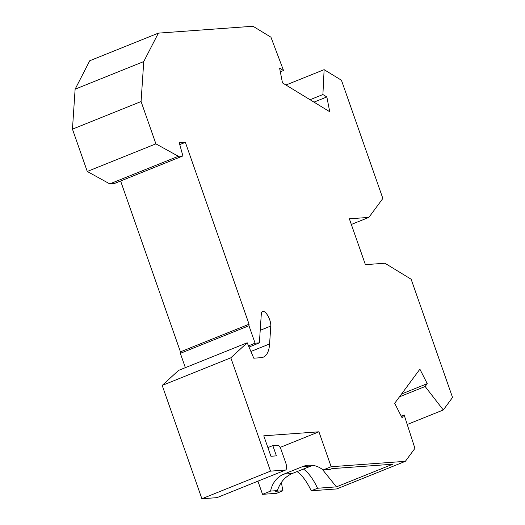 <?xml version="1.0" encoding="UTF-8"?>
<svg xmlns="http://www.w3.org/2000/svg" width="525" height="525" viewBox="0 0 525 525"><rect width="100%" height="100%" fill="white"/><g stroke="black" fill="none" stroke-linecap="round" stroke-linejoin="round"><path stroke-width="0.79" d="M324.122 69.661L341.453 80.24L382.856 198.47L368.878 217.396L349.355 218.813L365.407 264.652L384.93 263.228L411.141 279.228L452.543 397.458L443.297 409.973L425.145 386.498L427.245 383.65L419.895 369.187L394.688 403.298L402.045 417.769L404.145 414.921L414.927 448.37L405.359 461.324L331.157 466.725L318.931 431.799L263.767 435.816L270.926 456.264L276.412 455.864L272.816 445.6L277.692 445.246A4.653 1.759 -111.9 0 1 281.052 449.479L285.666 462.65A7.757 2.933 -111.9 0 1 285.574 470.039L270.513 471.135L230.823 357.814L247.196 342.779L253.778 358.201L261.148 357.669A46.541 17.588 -111.9 0 0 263.235 357.19A46.541 17.588 -111.9 0 0 269.601 343.941L270.795 326.045A9.306 3.518 -111.9 0 0 267.999 316.004A9.306 3.518 -111.9 0 0 262.572 311.423A9.306 3.518 -111.9 0 0 261.299 314.075L259.376 342.877L255.078 343.186L248.968 325.723L249.067 324.227L185.371 142.341L179.274 142.78L182.89 155.951L178.375 156.279L155.899 143.857L141.081 101.542L143.745 61.569L158.373 33.134L252.998 26.25L270.939 37.196L283.539 70.521L279.595 68.112L282.489 82.904L329.739 111.746L326.845 96.954L322.901 94.546L324.122 69.661L285.954 85.017M405.359 461.324L336.735 488.933L311.213 490.79A31.027 11.727 -111.9 0 0 297.032 471.581M331.157 466.725L323.078 469.973A23.271 21.387 85.8 0 0 308.562 465.209A23.271 21.387 85.8 0 0 302.61 466.594L283.953 474.095A23.271 21.387 -94.2 0 0 270.611 491.085L277.397 490.593L275.651 491.295L282.968 490.763L276.636 493.31L262.533 494.333L257.926 481.169M285.574 470.039L216.956 497.654L201.889 498.75L162.199 385.422L178.579 370.387L247.196 342.779M185.358 367.664L180.344 353.338L180.442 351.842L120.619 181.007M182.89 155.951L114.273 183.56L109.751 183.888L87.275 171.465L72.457 129.157L75.121 89.178L89.749 60.749L158.373 33.134M322.901 94.546L310.039 99.724M326.845 96.954L313.983 102.126M143.745 61.569L75.121 89.178M141.081 101.542L72.457 129.157M155.899 143.857L87.275 171.465M178.375 156.279L109.751 183.888M185.371 142.341L179.773 144.592M249.067 324.227L180.442 351.842M248.968 325.723L180.344 353.338M255.078 343.186L248.502 345.837M259.376 342.877L249.021 347.045M230.823 357.814L162.199 385.422M270.513 471.135L201.889 498.75M272.816 445.6L267.888 447.589M280.107 447.425L318.931 431.799M270.611 491.085L262.533 494.333M404.145 414.921L401.198 416.108M427.245 383.65L401.572 393.986M425.145 386.498L399.466 396.834M443.297 409.973L407.229 424.489M368.878 217.396L351.33 224.457M283.539 70.521L280.317 71.813M303.365 469.035A31.027 11.727 -111.9 0 1 317.546 488.243L311.213 490.79M317.546 488.243L336.413 486.872L392.713 464.218L331.944 468.641L329.864 469.481L323.078 469.973M277.397 490.593C280.147 482.35 285.114 476.648 292.287 473.491L312.756 465.353M336.413 486.872L322.383 469.416M282.968 490.763A31.027 11.727 -111.9 0 1 281.551 482.173M269.601 343.941L250.904 351.468M270.795 326.045L260.216 330.304M283.953 474.095L292.287 473.491M302.61 466.594L310.944 465.983"/></g></svg>
